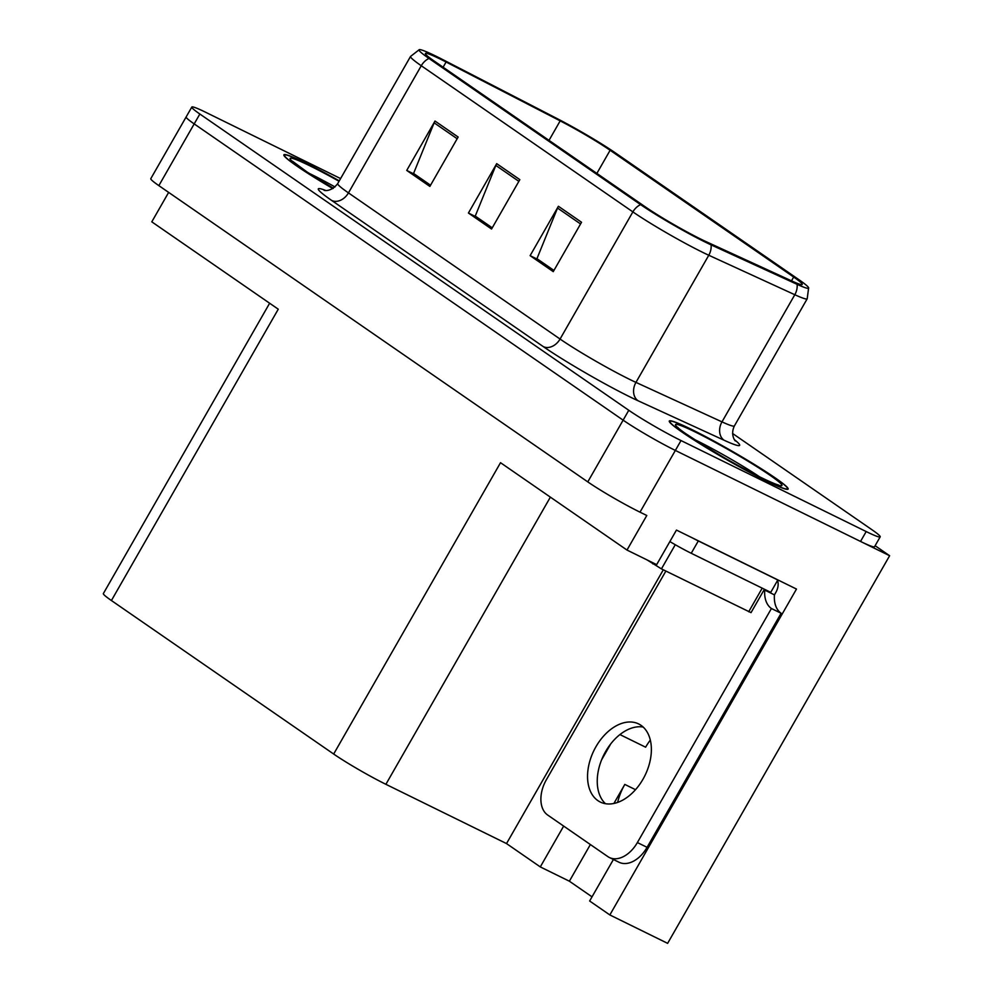 <?xml version="1.0" encoding="UTF-8"?>
<svg xmlns="http://www.w3.org/2000/svg" width="993" height="993" viewBox="0 0 993 993"><rect width="100%" height="100%" fill="white"/><g stroke="black" fill="none" stroke-linecap="round" stroke-linejoin="round"><path stroke-width="1.49" d="M619.93 734.572L645.624 747.195A45.641 29.802 116.2 0 1 650.316 740.083M617.621 802.431A45.641 29.802 116.2 0 1 624.808 784.42L613.897 803.474M563.664 826.089L540.291 866.914L506.517 843.578L385.892 784.309A42.786 3.128 -150.2 0 1 333.673 754.035L500.522 462.701L626.993 550.06L656.658 564.632L676.456 530.076L796.485 589.06L609.851 914.95L589.643 900.999L613.413 859.491M333.673 754.035L111.415 600.529L278.263 309.195L151.792 221.836L168.649 192.394M340.599 178.579L205.812 112.346A42.786 3.128 29.8 0 0 191.81 107.058L150.799 178.653A42.786 3.128 29.8 0 0 158.855 185.629L587.782 481.89A42.786 3.128 29.8 0 0 640.001 512.165L646.791 515.491L626.993 550.06M158.855 185.629L194.194 123.902A42.786 3.128 29.8 0 1 186.15 116.926A42.786 3.128 29.8 0 0 194.194 123.902L623.132 420.163A42.786 3.128 29.8 0 0 675.352 450.437L889.629 555.732L875.118 545.716M889.629 555.732L667.631 943.35L609.851 914.95M111.415 600.529A42.786 3.128 -150.2 0 1 103.371 593.553L269.637 303.237M506.517 843.578L663.299 569.808M610.745 743.894L601.597 759.856M592.027 896.84L569.374 881.201L540.291 866.914M590.376 844.534L569.374 881.201M765.74 480.624A68.467 5.015 29.8 0 0 788.132 489.09A68.467 5.015 29.8 0 0 755.673 465.245A68.467 5.015 29.8 0 0 691.699 429.497A68.467 5.015 29.8 0 0 669.307 421.032A68.467 5.015 29.8 0 0 701.766 444.876A68.467 5.015 29.8 0 0 765.74 480.624M332.878 188.546A67.747 4.965 -150.2 0 1 284.494 155.169A67.747 4.965 -150.2 0 1 306.651 163.547A67.747 4.965 -150.2 0 1 339.283 180.863A68.467 5.015 29.8 0 0 306.266 163.274A68.467 5.015 29.8 0 0 283.874 154.821A68.467 5.015 29.8 0 0 332.829 188.583M701.294 239.363A45.641 3.339 -150.2 0 1 645.587 207.065L433.978 60.908A45.641 3.339 -150.2 0 1 425.389 53.473A45.641 3.339 -150.2 0 1 446.093 62.013L560.176 120.873A45.641 3.339 -150.2 0 1 610.124 150.266L793.668 277.035A45.641 3.339 -150.2 0 1 802.245 284.47A45.641 3.339 -150.2 0 1 792.327 281.218L706.308 241.746A45.641 3.339 -150.2 0 1 701.294 239.363M705.253 242.093A52.977 3.885 29.8 0 0 711.075 244.874L797.106 284.346A52.977 3.885 29.8 0 0 808.637 287.809A52.977 3.885 29.8 0 0 798.645 279.492L615.101 152.711A52.977 3.885 29.8 0 0 557.135 118.601L443.052 59.741A52.977 3.885 29.8 0 0 419.282 49.65A52.977 3.885 29.8 0 0 428.988 58.45L640.597 204.62A52.977 3.885 29.8 0 0 705.253 242.093M191.81 107.058A42.786 3.128 29.8 0 0 199.854 114.021L194.194 123.902L623.132 420.163A42.786 3.128 29.8 0 0 675.352 450.437L860.534 541.433A42.786 3.128 29.8 0 0 874.535 546.721L880.195 536.853A42.786 3.128 29.8 0 0 872.152 529.877L732.573 433.469M430.552 185.207L413.56 173.465L434.14 122.822A11.407 8.602 -55.4 0 1 435.008 121.047L406.733 170.424L429.87 186.411L458.145 137.034L435.008 121.047M430.503 185.306L414.491 174.247L406.733 170.424M553.945 270.431L536.94 258.689L557.532 208.046A11.407 8.602 -55.4 0 1 558.401 206.271L530.113 255.648L553.25 271.635L581.538 222.258L558.401 206.271M553.883 270.53L537.871 259.471L530.113 255.648M492.255 227.819L475.25 216.077L495.842 165.434A11.407 8.602 -55.4 0 1 496.699 163.659L468.423 213.036L491.56 229.023L519.836 179.646L496.699 163.659M492.193 227.918L476.181 216.859L468.423 213.036M199.854 114.021L628.78 410.283A42.786 3.128 29.8 0 0 681.012 440.557L866.194 531.565A42.786 3.128 29.8 0 0 880.195 536.853M597.898 800.631A43.506 28.412 -63.8 0 0 600.269 802.034A43.506 28.412 -63.8 0 0 643.998 777.395A43.506 28.412 -63.8 0 0 641.019 725.337A43.506 28.412 -63.8 0 0 638.648 723.934A43.506 28.412 -63.8 0 0 594.919 748.585A43.506 28.412 -63.8 0 0 597.898 800.631M777.569 580.433A14.262 10.749 -55.4 0 1 775.856 592.399L774.441 594.869A28.524 18.631 -63.8 0 0 781.119 613.264L771.424 608.51L637.382 842.56A28.524 18.631 116.2 0 1 609.379 857.505A28.524 18.631 116.2 0 1 607.828 856.599L547.677 815.042A28.524 18.631 116.2 0 1 546.386 779.704L665.869 571.074M771.424 608.51A28.524 18.631 116.2 0 1 764.747 590.103L765.057 589.557M605.469 803.697A43.506 28.412 116.2 0 1 603.657 755.226A43.506 28.412 116.2 0 1 643.141 727.037M781.119 613.264L647.076 847.327A28.524 18.631 116.2 0 1 619.073 862.272L609.379 857.505M777.147 579.552A28.524 2.085 29.8 0 0 777.817 579.999L698.315 540.937A28.524 2.085 -150.2 0 1 692.258 537.834M669.865 541.582A28.524 2.085 29.8 0 0 691.24 553.275L770.742 592.349L777.817 579.999M774.441 594.869L764.747 590.103M765.355 480.364A67.747 4.965 -150.2 0 1 702.051 444.988A67.747 4.965 -150.2 0 1 669.927 421.392A67.747 4.965 -150.2 0 1 692.084 429.758A67.747 4.965 -150.2 0 1 755.388 465.134A67.747 4.965 -150.2 0 1 787.511 488.73A67.747 4.965 -150.2 0 1 765.355 480.364M647.039 559.903L661.437 568.89L751.031 612.644L764.424 589.246M624.808 784.42L635.508 789.683M640.001 512.165L681.012 440.557M587.782 481.89L628.78 410.283M385.892 784.309L550.37 497.133M734.522 439.762A71.322 5.226 -150.2 0 1 724.195 440.284L638.164 400.812A71.322 5.226 -150.2 0 1 543.295 346.619L331.687 200.462A14.262 10.749 124.6 0 0 348.456 192.89L560.064 339.047A57.06 4.183 29.8 0 0 629.699 379.413A57.06 4.183 29.8 0 0 635.954 382.392L721.985 421.876A57.06 4.183 29.8 0 0 734.386 425.935C729.731 435.629 736.21 442.27 735.267 440.755L735.254 440.743M331.687 200.462A71.322 5.226 -150.2 0 1 325.729 190.47M337.719 183.593A57.06 4.183 29.8 0 0 348.456 192.89L421.268 65.737A57.06 4.183 -150.2 0 1 410.543 56.44L337.719 183.593C330.148 193.399 322.129 189.824 324.488 190.321M808.637 287.809L807.197 298.781A57.06 4.183 -150.2 0 1 794.81 294.722L708.779 255.251A57.06 4.183 -150.2 0 1 702.51 252.259A57.06 4.183 -150.2 0 1 632.876 211.894A14.262 10.749 -55.4 0 1 640.597 204.62M711.075 244.874A14.262 11.035 -65.3 0 1 708.779 255.251L635.954 382.392A14.262 11.035 114.7 0 0 638.164 400.812M724.195 440.284A14.262 11.035 114.7 0 1 721.985 421.876L794.81 294.722A14.262 11.035 -65.3 0 0 797.106 284.346M428.988 58.45A14.262 10.749 124.6 0 0 421.268 65.737L632.876 211.894L560.064 339.047A14.262 10.749 124.6 0 1 543.295 346.619M866.194 531.565L860.534 541.433M610.124 150.266L596.867 173.415M560.176 120.873L549.017 140.361M446.093 62.013L443.114 67.214M793.668 277.035L791.495 280.833M495.842 165.434L518.867 181.347M557.532 208.046L580.557 223.959M434.14 122.822L457.165 138.735M691.24 553.275L698.315 540.937M647.076 847.327L637.382 842.56M694.43 439.489A54.243 3.972 -150.2 0 1 696.217 440.358A54.243 3.972 -150.2 0 1 759.496 476.752M761.879 477.968A61.33 4.493 -150.2 0 1 687.032 434.574A61.33 4.493 -150.2 0 1 695.559 432.154A61.33 4.493 -150.2 0 1 770.407 475.548A61.33 4.493 -150.2 0 1 761.879 477.968M748.697 611.762L762.214 588.154M661.437 568.89L675.265 544.723M652.724 563.838L653.233 562.957M308.997 173.266A54.243 3.972 -150.2 0 1 310.784 174.135A54.243 3.972 -150.2 0 1 335.026 186.957M292.587 161.3L307.048 171.988L333.35 188.248A61.33 4.493 -150.2 0 1 291.57 160.667A61.33 4.493 -150.2 0 1 310.126 165.943A61.33 4.493 -150.2 0 1 339.047 181.272M419.282 49.65L410.543 56.44M807.197 298.781L734.386 425.935M678.02 427.524L678.008 427.511C672.348 425.848 730.029 463.148 761.494 477.732C777.221 485.354 778.748 484.956 778.14 484.857L777.395 484.845M669.927 421.392L669.567 422.013M787.511 488.73L787.151 489.363M284.494 155.169L284.135 155.802"/></g></svg>
